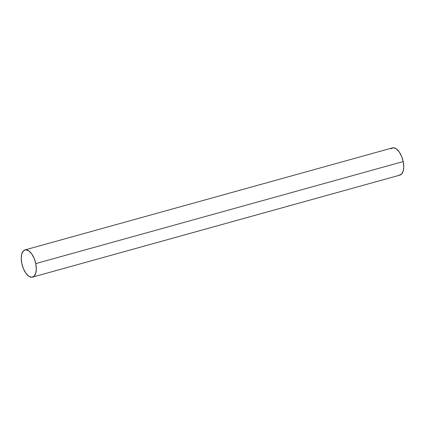 <?xml version="1.0" encoding="UTF-8"?>
<svg xmlns="http://www.w3.org/2000/svg" width="425" height="425" viewBox="0 0 425 425"><rect width="100%" height="100%" fill="white"/><g stroke="black" fill="none" stroke-linecap="round" stroke-linejoin="round"><path stroke-width="0.64" d="M35.753 263.596A14.115 6.758 74.5 0 1 32.364 277.164A14.115 6.758 74.5 0 1 21.808 263.426A14.115 6.758 74.5 0 1 25.197 249.863A14.115 6.758 74.5 0 1 35.753 263.596L403.192 161.574L35.753 263.596L34.133 258.342L31.7 253.868L28.82 250.867L25.936 249.788L23.487 250.803L21.84 253.746L21.25 258.182L21.808 263.426L23.423 268.685L25.856 273.153L28.735 276.154L31.62 277.233L34.074 276.223L35.721 273.275L36.311 268.844L35.753 263.596M399.803 175.137A14.115 6.758 -105.5 0 0 403.192 161.574A14.115 6.758 -105.5 0 0 392.636 147.836M399.064 175.212L401.513 174.197L403.16 171.254L403.75 166.818L403.192 161.574L401.577 156.315L399.144 151.847L396.265 148.846L393.38 147.767L390.926 148.777M32.555 277.116L399.999 175.089M25.001 249.911L392.445 147.884"/></g></svg>
